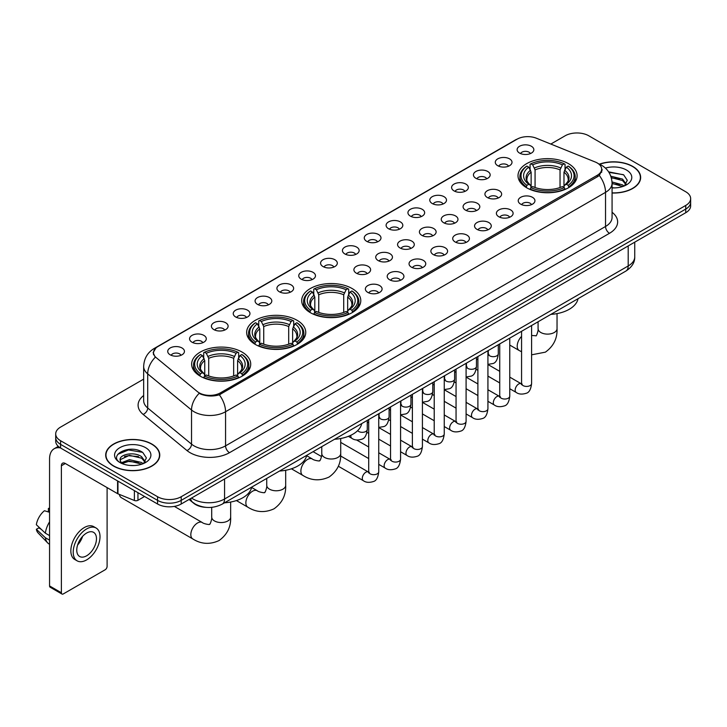 <?xml version="1.0" encoding="UTF-8"?>
<svg xmlns="http://www.w3.org/2000/svg" width="727" height="727" viewBox="0 0 727 727"><rect width="100%" height="100%" fill="white"/><g stroke="black" fill="none" stroke-linecap="round" stroke-linejoin="round"><path stroke-width="1.09" d="M352.122 288.537A29.543 17.057 0 0 0 319.925 284.839A29.543 17.057 0 0 0 301.687 300.596A29.543 17.057 0 0 0 310.347 312.665A29.543 17.057 0 0 0 342.544 316.354A29.543 17.057 0 0 0 360.783 300.596A29.543 17.057 0 0 0 352.122 288.537M297.098 320.307A29.543 17.057 0 0 0 264.901 316.608A29.543 17.057 0 0 0 246.662 332.366A29.543 17.057 0 0 0 255.313 344.425A29.543 17.057 0 0 0 287.51 348.124A29.543 17.057 0 0 0 305.749 332.366A29.543 17.057 0 0 0 297.098 320.307M242.073 352.077A29.543 17.057 0 0 0 209.876 348.378A29.543 17.057 0 0 0 191.637 364.136A29.543 17.057 0 0 0 200.288 376.195A29.543 17.057 0 0 0 232.486 379.894A29.543 17.057 0 0 0 250.724 364.136A29.543 17.057 0 0 0 242.073 352.077M568.45 163.648A29.543 17.057 0 0 0 536.253 159.949A29.543 17.057 0 0 0 518.015 175.707A29.543 17.057 0 0 0 526.666 187.766A29.543 17.057 0 0 0 558.863 191.465A29.543 17.057 0 0 0 577.102 175.707A29.543 17.057 0 0 0 568.45 163.648M497.731 165.692A8.36 4.825 180 0 1 496.078 164.329A8.36 4.825 180 0 1 498.84 158.332A8.36 4.825 180 0 1 509.554 158.868A8.36 4.825 180 0 1 511.217 164.329A8.36 4.825 180 0 1 497.731 165.692M508.536 166.192A5.016 2.899 0 0 0 507.192 164.784A5.016 2.899 0 0 0 502.248 164.048A5.016 2.899 0 0 0 498.749 166.192M475.894 178.306A8.36 4.825 180 0 1 474.24 176.934A8.36 4.825 180 0 1 477.003 170.936A8.36 4.825 180 0 1 487.717 171.472A8.36 4.825 180 0 1 489.38 176.934A8.36 4.825 180 0 1 475.894 178.306M486.699 178.806A5.016 2.899 0 0 0 485.354 177.388A5.016 2.899 0 0 0 480.411 176.661A5.016 2.899 0 0 0 476.912 178.806M454.057 190.91A8.36 4.825 180 0 1 452.403 189.547A8.36 4.825 180 0 1 455.166 183.54A8.36 4.825 180 0 1 465.88 184.085A8.36 4.825 180 0 1 467.543 189.547A8.36 4.825 180 0 1 454.057 190.91M464.862 191.41A5.016 2.899 0 0 0 463.517 190.001A5.016 2.899 0 0 0 458.573 189.265A5.016 2.899 0 0 0 455.075 191.41M432.22 203.515A8.36 4.825 180 0 1 430.566 202.151A8.36 4.825 180 0 1 433.328 196.154A8.36 4.825 180 0 1 444.043 196.69A8.36 4.825 180 0 1 445.706 202.151A8.36 4.825 180 0 1 432.22 203.515M443.025 204.014A5.016 2.899 0 0 0 441.68 202.606A5.016 2.899 0 0 0 436.736 201.87A5.016 2.899 0 0 0 433.237 204.014M410.382 216.128A8.36 4.825 180 0 1 408.728 214.756A8.36 4.825 180 0 1 411.491 208.758A8.36 4.825 180 0 1 422.205 209.294A8.36 4.825 180 0 1 423.868 214.756A8.36 4.825 180 0 1 410.382 216.128M421.187 216.628A5.016 2.899 0 0 0 419.842 215.21A5.016 2.899 0 0 0 414.899 214.483A5.016 2.899 0 0 0 411.4 216.628M388.545 228.732A8.36 4.825 180 0 1 386.891 227.369A8.36 4.825 180 0 1 389.654 221.362A8.36 4.825 180 0 1 400.368 221.908A8.36 4.825 180 0 1 402.031 227.369A8.36 4.825 180 0 1 388.545 228.732M399.35 229.232A5.016 2.899 0 0 0 398.005 227.824A5.016 2.899 0 0 0 393.062 227.088A5.016 2.899 0 0 0 389.563 229.232M366.708 241.337A8.36 4.825 180 0 1 365.054 239.974A8.36 4.825 180 0 1 367.817 233.976A8.36 4.825 180 0 1 378.54 234.512A8.36 4.825 180 0 1 380.194 239.974A8.36 4.825 180 0 1 366.708 241.337M377.513 241.837A5.016 2.899 0 0 0 376.168 240.428A5.016 2.899 0 0 0 371.224 239.692A5.016 2.899 0 0 0 367.726 241.837M344.871 253.95A8.36 4.825 180 0 1 343.217 252.578A8.36 4.825 180 0 1 345.979 246.58A8.36 4.825 180 0 1 356.703 247.116A8.36 4.825 180 0 1 358.356 252.578A8.36 4.825 180 0 1 344.871 253.95M355.676 254.45A5.016 2.899 0 0 0 354.331 253.032A5.016 2.899 0 0 0 349.387 252.305A5.016 2.899 0 0 0 345.888 254.45M323.033 266.555A8.36 4.825 180 0 1 321.379 265.191A8.36 4.825 180 0 1 324.142 259.185A8.36 4.825 180 0 1 334.865 259.73A8.36 4.825 180 0 1 336.519 265.191A8.36 4.825 180 0 1 323.033 266.555M333.838 267.054A5.016 2.899 0 0 0 332.493 265.646A5.016 2.899 0 0 0 327.55 264.91A5.016 2.899 0 0 0 324.051 267.054M301.196 279.159A8.36 4.825 180 0 1 299.542 277.796A8.36 4.825 180 0 1 302.314 271.798A8.36 4.825 180 0 1 313.028 272.334A8.36 4.825 180 0 1 314.682 277.796A8.36 4.825 180 0 1 301.196 279.159M312.001 279.659A5.016 2.899 0 0 0 310.656 278.25A5.016 2.899 0 0 0 305.713 277.514A5.016 2.899 0 0 0 302.214 279.659M279.359 291.772A8.36 4.825 180 0 1 277.705 290.4A8.36 4.825 180 0 1 280.477 284.402A8.36 4.825 180 0 1 291.191 284.939A8.36 4.825 180 0 1 292.845 290.4A8.36 4.825 180 0 1 279.359 291.772M290.173 292.272A5.016 2.899 0 0 0 288.819 290.864A5.016 2.899 0 0 0 283.875 290.128A5.016 2.899 0 0 0 280.377 292.272M257.522 304.377A8.36 4.825 180 0 1 255.868 303.014A8.36 4.825 180 0 1 258.639 297.016A8.36 4.825 180 0 1 269.353 297.552A8.36 4.825 180 0 1 271.007 303.014A8.36 4.825 180 0 1 257.522 304.377M268.336 304.877A5.016 2.899 0 0 0 266.982 303.468A5.016 2.899 0 0 0 262.038 302.732A5.016 2.899 0 0 0 258.539 304.877M235.684 316.981A8.36 4.825 180 0 1 234.03 315.618A8.36 4.825 180 0 1 236.802 309.62A8.36 4.825 180 0 1 247.516 310.156A8.36 4.825 180 0 1 249.17 315.618A8.36 4.825 180 0 1 235.684 316.981M246.498 317.481A5.016 2.899 0 0 0 245.144 316.072A5.016 2.899 0 0 0 240.21 315.336A5.016 2.899 0 0 0 236.702 317.481M213.847 329.595A8.36 4.825 180 0 1 212.193 328.222A8.36 4.825 180 0 1 214.965 322.225A8.36 4.825 180 0 1 225.679 322.761A8.36 4.825 180 0 1 227.333 328.222A8.36 4.825 180 0 1 213.847 329.595M224.661 330.094A5.016 2.899 0 0 0 223.307 328.686A5.016 2.899 0 0 0 218.373 327.95A5.016 2.899 0 0 0 214.865 330.094M192.01 342.199A8.36 4.825 180 0 1 190.356 340.836A8.36 4.825 180 0 1 193.128 334.838A8.36 4.825 180 0 1 203.842 335.374A8.36 4.825 180 0 1 205.496 340.836A8.36 4.825 180 0 1 192.01 342.199M202.824 342.699A5.016 2.899 0 0 0 201.47 341.29A5.016 2.899 0 0 0 196.535 340.554A5.016 2.899 0 0 0 193.037 342.699M170.173 354.803A8.36 4.825 180 0 1 168.519 353.44A8.36 4.825 180 0 1 171.29 347.442A8.36 4.825 180 0 1 182.004 347.979A8.36 4.825 180 0 1 183.658 353.44A8.36 4.825 180 0 1 170.173 354.803M180.987 355.312A5.016 2.899 0 0 0 179.633 353.895A5.016 2.899 0 0 0 174.698 353.158A5.016 2.899 0 0 0 171.199 355.312M519.569 153.088A8.36 4.825 180 0 1 517.915 151.725A8.36 4.825 180 0 1 520.677 145.718A8.36 4.825 180 0 1 531.392 146.263A8.36 4.825 180 0 1 533.055 151.725A8.36 4.825 180 0 1 519.569 153.088M530.374 153.588A5.016 2.899 0 0 0 529.029 152.179A5.016 2.899 0 0 0 524.085 151.443A5.016 2.899 0 0 0 520.587 153.588M487.363 197.535A8.36 4.825 180 0 1 485.709 196.163A8.36 4.825 180 0 1 488.48 190.165A8.36 4.825 180 0 1 499.195 190.701A8.36 4.825 180 0 1 500.848 196.163A8.36 4.825 180 0 1 487.363 197.535M498.177 198.035A5.016 2.899 0 0 0 496.823 196.617A5.016 2.899 0 0 0 491.879 195.89A5.016 2.899 0 0 0 488.38 198.035M465.525 210.139A8.36 4.825 180 0 1 463.871 208.776A8.36 4.825 180 0 1 466.643 202.769A8.36 4.825 180 0 1 477.357 203.315A8.36 4.825 180 0 1 479.011 208.776A8.36 4.825 180 0 1 465.525 210.139M476.339 210.639A5.016 2.899 0 0 0 474.985 209.231A5.016 2.899 0 0 0 470.042 208.495A5.016 2.899 0 0 0 466.543 210.639M443.688 222.744A8.36 4.825 180 0 1 442.034 221.381A8.36 4.825 180 0 1 444.806 215.383A8.36 4.825 180 0 1 455.52 215.919A8.36 4.825 180 0 1 457.174 221.381A8.36 4.825 180 0 1 443.688 222.744M454.502 223.244A5.016 2.899 0 0 0 453.148 221.835A5.016 2.899 0 0 0 448.214 221.099A5.016 2.899 0 0 0 444.706 223.244M421.851 235.357A8.36 4.825 180 0 1 420.197 233.985A8.36 4.825 180 0 1 422.969 227.987A8.36 4.825 180 0 1 433.683 228.523A8.36 4.825 180 0 1 435.337 233.985A8.36 4.825 180 0 1 421.851 235.357M432.665 235.857A5.016 2.899 0 0 0 431.311 234.448A5.016 2.899 0 0 0 426.376 233.712A5.016 2.899 0 0 0 422.869 235.857M400.014 247.962A8.36 4.825 180 0 1 398.36 246.598A8.36 4.825 180 0 1 401.131 240.601A8.36 4.825 180 0 1 411.845 241.137A8.36 4.825 180 0 1 413.499 246.598A8.36 4.825 180 0 1 400.014 247.962M410.828 248.461A5.016 2.899 0 0 0 409.474 247.053A5.016 2.899 0 0 0 404.539 246.317A5.016 2.899 0 0 0 401.04 248.461M378.176 260.566A8.36 4.825 180 0 1 376.522 259.203A8.36 4.825 180 0 1 379.294 253.205A8.36 4.825 180 0 1 390.008 253.741A8.36 4.825 180 0 1 391.662 259.203A8.36 4.825 180 0 1 378.176 260.566M388.99 261.066A5.016 2.899 0 0 0 387.636 259.657A5.016 2.899 0 0 0 382.702 258.921A5.016 2.899 0 0 0 379.203 261.066M356.339 273.179A8.36 4.825 180 0 1 354.685 271.807A8.36 4.825 180 0 1 357.457 265.809A8.36 4.825 180 0 1 368.171 266.346A8.36 4.825 180 0 1 369.825 271.807A8.36 4.825 180 0 1 356.339 273.179M367.153 273.679A5.016 2.899 0 0 0 365.799 272.271A5.016 2.899 0 0 0 360.865 271.534A5.016 2.899 0 0 0 357.366 273.679M520.677 204.151A8.36 4.825 180 0 1 519.014 202.788A8.36 4.825 180 0 1 521.786 196.79A8.36 4.825 180 0 1 532.5 197.326A8.36 4.825 180 0 1 534.154 202.788A8.36 4.825 180 0 1 520.677 204.151M531.482 204.65A5.016 2.899 0 0 0 530.137 203.242A5.016 2.899 0 0 0 525.194 202.506A5.016 2.899 0 0 0 521.695 204.65M498.84 216.764A8.36 4.825 180 0 1 497.177 215.392A8.36 4.825 180 0 1 499.949 209.394A8.36 4.825 180 0 1 510.663 209.93A8.36 4.825 180 0 1 512.317 215.392A8.36 4.825 180 0 1 498.84 216.764M509.645 217.264A5.016 2.899 0 0 0 508.3 215.855A5.016 2.899 0 0 0 503.357 215.119A5.016 2.899 0 0 0 499.858 217.264M477.003 229.368A8.36 4.825 180 0 1 475.34 228.005A8.36 4.825 180 0 1 478.112 222.008A8.36 4.825 180 0 1 488.826 222.544A8.36 4.825 180 0 1 490.48 228.005A8.36 4.825 180 0 1 477.003 229.368M487.808 229.868A5.016 2.899 0 0 0 486.463 228.46A5.016 2.899 0 0 0 481.519 227.724A5.016 2.899 0 0 0 478.021 229.868M455.166 241.973A8.36 4.825 180 0 1 453.503 240.61A8.36 4.825 180 0 1 456.274 234.612A8.36 4.825 180 0 1 466.988 235.148A8.36 4.825 180 0 1 468.642 240.61A8.36 4.825 180 0 1 455.166 241.973M465.971 242.482A5.016 2.899 0 0 0 464.626 241.064A5.016 2.899 0 0 0 459.682 240.328A5.016 2.899 0 0 0 456.183 242.482M433.328 254.586A8.36 4.825 180 0 1 431.665 253.223A8.36 4.825 180 0 1 434.437 247.216A8.36 4.825 180 0 1 445.151 247.762A8.36 4.825 180 0 1 446.805 253.223A8.36 4.825 180 0 1 433.328 254.586M444.133 255.086A5.016 2.899 0 0 0 442.788 253.678A5.016 2.899 0 0 0 437.845 252.941A5.016 2.899 0 0 0 434.346 255.086M411.491 267.191A8.36 4.825 180 0 1 409.828 265.828A8.36 4.825 180 0 1 412.6 259.83A8.36 4.825 180 0 1 423.314 260.366A8.36 4.825 180 0 1 424.968 265.828A8.36 4.825 180 0 1 411.491 267.191M422.296 267.69A5.016 2.899 0 0 0 420.951 266.282A5.016 2.899 0 0 0 416.008 265.546A5.016 2.899 0 0 0 412.509 267.69M389.654 279.795A8.36 4.825 180 0 1 387.991 278.432A8.36 4.825 180 0 1 390.762 272.434A8.36 4.825 180 0 1 401.477 272.97A8.36 4.825 180 0 1 403.14 278.432A8.36 4.825 180 0 1 389.654 279.795M400.459 280.304A5.016 2.899 0 0 0 399.114 278.886A5.016 2.899 0 0 0 394.17 278.159A5.016 2.899 0 0 0 390.672 280.304M367.817 292.408A8.36 4.825 180 0 1 366.154 291.045A8.36 4.825 180 0 1 368.925 285.039A8.36 4.825 180 0 1 379.639 285.584A8.36 4.825 180 0 1 381.302 291.045A8.36 4.825 180 0 1 367.817 292.408M378.622 292.908A5.016 2.899 0 0 0 377.277 291.5A5.016 2.899 0 0 0 372.333 290.764A5.016 2.899 0 0 0 368.834 292.908M595.249 162.012A15.049 8.688 180 0 1 597.258 162.984A15.049 8.688 180 0 1 601.665 169.127A15.049 8.688 180 0 1 597.258 175.28L220.435 392.834A15.049 8.688 180 0 1 197.462 391.671L156.232 357.675A15.049 8.688 180 0 1 153.506 352.695A15.049 8.688 180 0 1 157.913 346.552L517.088 139.184A15.049 8.688 180 0 1 536.362 138.212L595.249 162.012M206.268 507.373A16.721 9.651 180 0 1 193.736 503.284L189.093 499.458M612.07 193.018A27.035 15.612 0 0 0 640.651 177.443A27.035 15.612 0 0 0 632.735 166.401A27.035 15.612 0 0 0 599.43 164.148M151.852 444.043A27.035 15.612 0 0 0 122.381 440.653A27.035 15.612 0 0 0 105.697 455.075A27.035 15.612 0 0 0 113.612 466.116A27.035 15.612 0 0 0 143.074 469.497A27.035 15.612 0 0 0 159.767 455.075A27.035 15.612 0 0 0 151.852 444.043M602.256 169.764L599.312 175.425L597.848 176.497L219.327 394.806C213.038 396.615 206.85 396.388 200.77 394.134L199.143 393.343A19.511 13.05 129.5 0 0 191.528 410.001L147.699 373.869A22.301 12.877 180 0 1 143.664 366.481L143.664 400.613A22.301 12.877 0 0 0 147.699 408.001L191.528 444.142A22.301 12.877 0 0 0 194.027 445.86A22.301 12.877 0 0 0 225.561 445.86L605.536 226.479A22.301 12.877 0 0 0 612.07 217.373L612.07 183.24A22.301 12.877 180 0 1 605.536 192.346A19.511 11.268 -120 0 0 599.312 175.425M143.664 379.13L60.595 427.085A16.721 9.651 0 0 0 55.697 433.91L55.697 441.198A16.721 9.651 0 0 0 60.595 448.023L157.559 504.002L157.559 500.367A16.721 9.651 0 0 0 181.214 500.367L685.752 209.067A16.721 9.651 0 0 0 690.65 202.242A16.721 9.651 0 0 1 685.752 209.067L181.214 500.367A16.721 9.651 0 0 1 157.559 500.367L60.595 444.379L157.559 500.367L157.559 496.723A16.721 9.651 0 0 0 181.214 496.723L685.752 205.432A16.721 9.651 0 0 0 690.65 198.598A16.721 9.651 0 0 0 685.752 191.774L588.788 135.795A16.721 9.651 0 0 0 565.133 135.795L550.83 144.055M55.697 437.554A16.721 9.651 0 0 0 60.595 444.379A16.721 9.651 0 0 1 55.697 437.554M612.07 212.275A27.871 16.094 180 0 1 609.48 233.303L229.496 452.685A27.871 16.094 180 0 1 190.083 452.685A27.871 16.094 180 0 1 186.957 450.54L143.128 414.399A5.571 3.726 -50.5 0 0 147.699 408.001L147.699 373.869A19.511 13.05 129.5 0 1 155.26 357.266L153.124 352.686L155.878 347.997M55.697 433.91A16.721 9.651 0 0 0 60.595 440.735L157.559 496.723M157.559 504.002A16.721 9.651 0 0 0 181.214 504.002L685.752 212.711A16.721 9.651 0 0 0 690.65 205.886L690.65 198.598M612.07 192.864A26.754 15.449 0 0 0 640.378 177.443A26.754 15.449 0 0 0 632.535 166.51A26.754 15.449 0 0 0 599.666 164.257M612.07 187.73L614.797 187.911M612.025 181.95L622.53 184.867L624.002 186.048M612.07 183.395L622.794 186.494M610.825 176.207L622.53 179.087L626.147 184.085M611.28 177.633L622.53 180.532L625.856 184.467M612.07 187.893A18.175 10.496 0 0 0 626.465 184.858A18.175 10.496 0 0 0 626.465 170.018A18.175 10.496 0 0 0 605.4 168.082M624.429 185.867L627.274 180.278L623.675 174.853L608.599 171.836M608.935 172.344L623.43 174.689M611.371 177.951L619.404 178.942M612.07 183.722L619.404 184.722M113.812 465.998A26.754 15.449 0 0 0 142.974 469.351A26.754 15.449 0 0 0 159.486 455.075A26.754 15.449 0 0 0 151.652 444.152A26.754 15.449 0 0 0 122.49 440.807A26.754 15.449 0 0 0 105.969 455.075A26.754 15.449 0 0 0 113.812 465.998M129.706 465.425L133.913 465.544M121.354 462.754L129.47 459.664L141.638 462.508L143.11 463.69M122.1 463.535L129.47 461.109L141.901 464.135M121.482 463.317L120.182 460.264A12.595 7.27 0 0 0 122.218 463.635M145.255 461.727L141.638 456.729C134.077 451.085 118.519 454.566 120.182 460.264L120.137 459.709M120.209 460.445L120.564 459.509L129.47 455.329L141.638 458.174L144.973 462.099M143.546 463.508L146.391 457.919L142.792 452.494C130.042 443.325 107.378 455.402 120.464 462.808L121.109 463.208M145.582 447.659A18.175 10.496 0 0 0 119.882 447.659A18.175 10.496 0 0 0 119.882 462.499A18.175 10.496 0 0 0 145.582 462.499A18.175 10.496 0 0 0 145.582 447.659M117.81 454.311L128.479 449.94L142.547 452.33M124.471 456.447L128.479 455.72L138.521 456.574M124.471 462.227L128.479 461.5L138.521 462.363M526.13 187.457L526.93 185.34A26.535 15.322 0 0 1 526.93 166.074L528.747 167.128A23.973 13.84 0 0 0 528.747 184.285L530.556 185.312L531.137 187.466M531.137 186.585L531.137 172.172L528.747 167.128M530.074 169.409L530.074 164.247L530.864 163.793A26.535 15.322 0 0 1 564.243 163.793L562.416 164.847A23.973 13.84 0 0 0 532.691 164.847L535.072 169.9L535.072 187.521M560.035 187.521L560.035 169.9L562.416 164.847M550.884 314.373A30.661 17.702 0 0 0 578.038 298.697M530.074 188.984A27.653 15.967 0 0 0 565.033 188.984L564.243 187.621A26.535 15.322 0 0 1 530.864 187.621L530.074 189.456M565.033 189.456L565.033 188.984M526.93 166.074L526.13 166.528A27.653 15.967 0 0 0 519.905 176.616A27.653 15.967 0 0 0 526.13 186.712M564.243 163.793L565.033 164.247L565.033 169.409M530.864 187.621L532.691 186.566A23.973 13.84 0 0 0 562.416 186.566L564.243 187.621M528.747 184.285L526.93 185.34M532.691 164.847L530.864 163.793M530.556 170.227A21.437 12.377 0 0 0 530.556 185.312L530.655 185.376C527.611 182.432 526.366 180.432 526.93 179.378A20.629 11.905 0 0 1 531.137 172.172M568.977 186.712A27.653 15.967 0 0 0 575.202 176.616A27.653 15.967 0 0 0 568.977 166.528L568.187 166.074A26.535 15.322 0 0 1 568.187 185.34L568.977 187.457M568.187 185.34L566.36 184.285A23.973 13.84 0 0 0 566.36 167.128L568.187 166.074M566.36 167.128L563.979 172.172L563.979 186.585L564.561 185.312L566.36 184.285M563.979 172.172A20.629 11.905 0 0 1 568.178 179.378C568.741 180.441 567.505 182.441 564.461 185.376L564.561 185.312A21.437 12.377 0 0 0 564.561 170.227M563.979 187.466L563.979 186.585M309.811 312.346L310.602 310.238A26.535 15.322 0 0 1 310.602 290.964L312.428 292.018A23.973 13.84 0 0 0 312.428 309.184L314.228 310.202L314.809 312.356M314.809 311.474L314.809 297.07L312.428 292.018M313.755 294.299L313.755 289.146L314.546 288.692A26.535 15.322 0 0 1 347.924 288.692L346.097 289.746A23.973 13.84 0 0 0 316.372 289.746L318.753 294.789L318.753 312.419M343.717 312.419L343.717 294.789L346.097 289.746M334.565 439.262A30.661 17.702 0 0 0 361.71 423.596M313.755 313.873A27.653 15.967 0 0 0 348.715 313.873L347.924 312.51A26.535 15.322 0 0 1 314.546 312.51L313.755 314.355M348.715 314.355L348.715 313.873M310.602 290.964L309.811 291.418A27.653 15.967 0 0 0 303.586 301.514A27.653 15.967 0 0 0 309.811 311.601M347.924 288.692L348.715 289.146L348.715 294.299M314.546 312.51L316.372 311.456A23.973 13.84 0 0 0 346.097 311.456L347.924 312.51M312.428 309.184L310.602 310.238M316.372 289.746L314.546 288.692M314.228 295.126A21.437 12.377 0 0 0 314.228 310.202L314.337 310.275C311.283 307.33 310.047 305.322 310.611 304.277A20.629 11.905 0 0 1 314.809 297.07M352.659 311.601A27.653 15.967 0 0 0 358.884 301.514A27.653 15.967 0 0 0 352.659 291.418L351.868 290.964A26.535 15.322 0 0 1 351.868 310.238L352.659 312.346M351.868 310.238L350.041 309.184A23.973 13.84 0 0 0 350.041 292.018L351.868 290.964M350.041 292.018L347.66 297.07L347.66 311.474L348.242 310.202L350.041 309.184M347.66 297.07A20.629 11.905 0 0 1 351.859 304.277C352.422 305.331 351.177 307.33 348.133 310.275L348.242 310.202A21.437 12.377 0 0 0 348.242 295.126M347.66 312.356L347.66 311.474M254.786 344.116L255.577 341.999A26.535 15.322 0 0 1 255.577 322.733L257.403 323.788A23.973 13.84 0 0 0 257.403 340.954L259.203 341.972L259.784 344.125M259.784 343.244L259.784 328.84L257.403 323.788M258.73 326.069L258.73 320.907L259.521 320.462A26.535 15.322 0 0 1 292.899 320.462L291.073 321.516A23.973 13.84 0 0 0 261.347 321.516L263.728 326.559L263.728 344.18M288.692 344.18L288.692 326.559L291.073 321.516M279.541 471.032A30.661 17.702 0 0 0 306.685 455.356M258.73 345.643A27.653 15.967 0 0 0 293.69 345.643L292.899 344.28A26.535 15.322 0 0 1 259.521 344.28L258.73 346.116M293.69 346.116L293.69 345.643M255.577 322.733L254.786 323.188A27.653 15.967 0 0 0 248.561 333.275A27.653 15.967 0 0 0 254.786 343.371M292.899 320.462L293.69 320.907L293.69 326.069M259.521 344.28L261.347 343.226A23.973 13.84 0 0 0 291.073 343.226L292.899 344.28M257.403 340.954L255.577 341.999M261.347 321.516L259.521 320.462M259.203 326.896A21.437 12.377 0 0 0 259.203 341.972L259.303 342.044C256.258 339.091 255.023 337.092 255.586 336.038A20.629 11.905 0 0 1 259.784 328.84M297.634 343.371A27.653 15.967 0 0 0 303.859 333.275A27.653 15.967 0 0 0 297.634 323.188L296.834 322.733A26.535 15.322 0 0 1 296.834 341.999L297.634 344.116M296.834 341.999L295.017 340.954A23.973 13.84 0 0 0 295.017 323.788L296.834 322.733M295.017 323.788L292.627 328.84L292.627 343.244L293.208 341.972L295.017 340.954M292.627 328.84A20.629 11.905 0 0 1 296.834 336.038C297.398 337.101 296.153 339.1 293.108 342.044L293.208 341.972A21.437 12.377 0 0 0 293.208 326.896M292.627 344.125L292.627 343.244M119.41 494.433A9.478 5.471 120 0 0 121.291 497.65L192.791 538.934A9.478 5.471 -60 0 1 191.337 531.337A9.478 5.471 -60 0 1 197.535 522.986A9.478 5.471 -60 0 1 202.27 522.513C203.351 523.803 210.53 525.112 209.521 524.176C209.821 525.521 212.284 518.651 211.702 517.07A9.478 5.471 180 0 0 214.483 520.941A9.478 5.471 180 0 0 227.887 520.941A9.478 5.471 180 0 0 230.659 517.07C231.068 526.875 227.178 534.718 218.991 540.588C209.821 544.741 201.088 544.187 192.791 538.934M199.761 375.886L200.552 373.769A26.535 15.322 0 0 1 200.552 354.503L202.379 355.558A23.973 13.84 0 0 0 202.379 372.715L204.178 373.742L204.76 375.895M204.76 375.014L204.76 360.61L202.379 355.558M203.705 357.838L203.705 352.677L204.496 352.231A26.535 15.322 0 0 1 237.874 352.231L236.048 353.277A23.973 13.84 0 0 0 206.323 353.277L208.704 358.329L208.704 375.95M233.658 375.95L233.658 358.329L236.048 353.277M224.507 502.802A30.661 17.702 0 0 0 251.66 487.126M203.705 377.413A27.653 15.967 0 0 0 238.665 377.413L237.874 376.05A26.535 15.322 0 0 1 204.496 376.05L203.705 377.886M238.665 377.886L238.665 377.413M200.552 354.503L199.761 354.958A27.653 15.967 0 0 0 193.536 365.045A27.653 15.967 0 0 0 199.761 375.141M237.874 352.231L238.665 352.677L238.665 357.838M204.496 376.05L206.323 374.996A23.973 13.84 0 0 0 236.048 374.996L237.874 376.05M202.379 372.715L200.552 373.769M206.323 353.277L204.496 352.231M204.178 358.656A21.437 12.377 0 0 0 204.178 373.742L204.278 373.805C201.234 370.861 199.989 368.862 200.561 367.807A20.629 11.905 0 0 1 204.76 360.61M242.609 375.141A27.653 15.967 0 0 0 248.834 365.045A27.653 15.967 0 0 0 242.609 354.958L241.809 354.503A26.535 15.322 0 0 1 241.809 373.769L242.609 375.886M241.809 373.769L239.992 372.715A23.973 13.84 0 0 0 239.992 355.558L241.809 354.503M239.992 355.558L237.602 360.61L237.602 375.014L238.183 373.742L239.992 372.715M237.602 360.61A20.629 11.905 0 0 1 241.809 367.807C242.373 368.871 241.128 370.87 238.083 373.805L238.183 373.742A21.437 12.377 0 0 0 238.183 358.656M237.602 375.895L237.602 375.014M137.948 492.679L137.948 500.303L144.555 496.496M60.405 447.914A22.301 12.877 -120 0 0 54.18 448.741A22.301 12.877 -120 0 0 49.563 458.946L49.563 585.935L61.386 592.759L61.386 465.771A5.571 3.217 60 0 1 62.54 463.217A5.571 3.217 60 0 1 65.33 463.499L117.583 493.66L117.583 480.92M61.386 592.759A2.79 1.608 120 0 0 61.959 594.032L50.136 587.207A2.79 1.608 -60 0 1 49.563 585.935M61.959 594.032A2.79 1.608 120 0 0 63.358 593.895L105.142 569.777A2.79 1.608 120 0 0 107.105 566.36L107.105 487.617M137.948 500.303A2.79 1.608 180 0 1 134.386 500.485L117.956 493.842A2.79 1.608 180 0 1 117.583 493.66M86.613 555.801A13.94 8.042 120 0 0 95.719 543.523A13.94 8.042 120 0 0 93.583 532.355A13.94 8.042 120 0 0 86.613 533.045A13.94 8.042 120 0 0 77.507 545.323A13.94 8.042 120 0 0 79.643 556.491A13.94 8.042 120 0 0 86.613 555.801M77.607 544.996A13.94 8.042 120 0 0 82.605 536.335M49.563 508.818L48.382 508.464L48.382 511.263L49.563 511.944M96.091 528.011L93.728 526.648A18.957 10.941 120 0 0 84.25 527.584A18.957 10.941 120 0 0 71.864 544.287A18.957 10.941 120 0 0 74.772 559.472L77.135 560.835A18.957 10.941 120 0 0 86.613 559.899A18.957 10.941 120 0 0 98.99 543.196A18.957 10.941 120 0 0 96.091 528.011A18.957 10.941 120 0 0 86.613 528.947A18.957 10.941 120 0 0 74.227 545.65A18.957 10.941 120 0 0 77.135 560.835M49.563 521.85A18.393 10.623 120 0 0 45.374 533.182L36.35 524.74A14.495 8.37 120 0 1 44.438 510.736L49.563 512.29M49.563 535.599L45.374 533.182M41.23 529.311L38.776 527.893L36.35 529.292L45.374 537.735L49.563 540.152M45.374 537.735A18.393 10.623 120 0 0 47.646 542.878A18.393 10.623 120 0 0 49.036 543.969L49.563 544.269M49.563 508.128A14.495 8.37 120 0 0 48.382 508.464M36.35 529.292A14.495 8.37 120 0 0 38.068 532.9L47.646 542.878M220.435 392.834L220.435 394.37M597.258 175.28L597.258 176.843M229.496 452.685A5.571 3.217 60 0 1 225.561 445.86L225.561 411.727A22.301 12.877 180 0 1 194.027 411.727A22.301 12.877 180 0 1 191.528 410.001L191.528 444.142A5.571 3.726 -50.5 0 1 186.957 450.54M612.07 183.24C611.689 175.225 608.172 169.209 601.502 165.202L598.684 163.839A19.511 9.133 112 0 0 598.421 163.739M219.327 394.806A19.511 11.268 60 0 1 225.561 411.727L605.536 192.346L605.536 226.479A5.571 3.217 60 0 0 609.48 233.303M156.26 347.688A19.511 11.268 -120 0 0 154.233 348.442C147.563 352.45 144.037 358.466 143.664 366.481M154.233 348.442L515.452 139.902A19.511 11.268 60 0 1 516.924 139.275M143.128 414.399A27.871 16.094 180 0 1 143.664 395.515M181.214 496.723L181.214 504.002M685.752 205.432L685.752 212.711M60.595 440.735L60.595 448.023M191.537 498.04A22.301 12.877 0 0 0 193.037 498.995A22.301 12.877 0 0 0 224.57 498.995L628.201 265.964A22.301 12.877 0 0 0 634.735 256.858C634.898 262.392 631.954 267.127 625.892 271.071L222.262 504.102A11.15 6.434 60 0 0 224.57 498.995L224.57 478.975M628.201 245.935L628.201 265.964A11.15 6.434 60 0 1 625.892 271.071M190.638 498.568A11.15 7.461 129.5 0 0 192.582 502.193L189.193 499.394M557.036 313.61L557.036 328.64A9.478 5.471 180 0 1 554.256 332.512A9.478 5.471 180 0 1 540.852 332.512A9.478 5.471 180 0 1 538.08 328.64C538.652 330.222 536.19 337.092 535.89 335.747L531.601 335.474M521.568 351.777L519.169 350.496A9.478 5.471 -60 0 1 521.568 336.392M560.035 169.9A20.629 11.905 0 0 0 535.072 169.9M560.617 167.955A21.437 12.377 0 0 0 534.49 167.955M340.709 438.508L340.709 453.53A9.478 5.471 180 0 1 337.937 457.401A9.478 5.471 180 0 1 324.533 457.401A9.478 5.471 180 0 1 321.761 453.53C322.334 455.111 319.871 461.981 319.571 460.636C320.589 461.572 313.41 460.273 312.319 458.982L306.621 455.684M340.709 453.53C341.117 463.335 337.228 471.178 329.049 477.048C319.871 481.201 311.138 480.647 302.85 475.394A9.478 5.471 -60 0 1 301.396 467.797A9.478 5.471 -60 0 1 307.585 459.446A9.478 5.471 -60 0 1 312.319 458.982M343.717 294.789A20.629 11.905 0 0 0 318.753 294.789M344.298 292.845A21.437 12.377 0 0 0 318.172 292.845M285.684 470.269L285.684 485.3A9.478 5.471 180 0 1 282.912 489.171A9.478 5.471 180 0 1 269.508 489.171A9.478 5.471 180 0 1 266.736 485.3C267.309 486.881 264.846 493.751 264.546 492.406C265.555 493.342 258.376 492.034 257.294 490.743L251.597 487.453M285.684 485.3C286.093 495.105 282.203 502.948 274.015 508.818C264.846 512.971 256.113 512.417 247.816 507.164A9.478 5.471 -60 0 1 246.371 499.567A9.478 5.471 -60 0 1 252.56 491.216A9.478 5.471 -60 0 1 257.294 490.743M288.692 326.559A20.629 11.905 0 0 0 263.728 326.559M289.273 324.615A21.437 12.377 0 0 0 263.147 324.615M233.658 358.329A20.629 11.905 0 0 0 208.704 358.329M234.248 356.384A21.437 12.377 0 0 0 208.122 356.384M531.601 325.505L531.601 383.529A5.016 2.899 180 0 1 529.901 385.701A5.016 2.899 180 0 1 523.04 385.574A5.016 2.899 180 0 1 521.568 383.529L521.404 384.61L521.859 384.238M531.601 383.529C530.919 389.354 529.111 392.607 526.194 393.289C522.05 394.57 518.714 394.288 516.197 392.426A5.016 2.899 -60 0 1 515.425 388.409A5.016 2.899 -60 0 1 518.705 383.983A5.016 2.899 -60 0 1 518.924 383.865A5.016 2.899 -60 0 1 521.214 383.738L522.231 384.138M509.763 338.11L509.763 396.133A5.016 2.899 180 0 1 508.064 398.305A5.016 2.899 180 0 1 501.203 398.187A5.016 2.899 180 0 1 499.731 396.133L499.567 397.224L500.022 396.851M509.763 396.133C509.082 401.958 507.273 405.221 504.356 405.902C500.212 407.184 496.877 406.893 494.36 405.03A5.016 2.899 -60 0 1 493.588 401.013A5.016 2.899 -60 0 1 496.868 396.588A5.016 2.899 -60 0 1 497.086 396.469A5.016 2.899 -60 0 1 499.376 396.342L500.394 396.742M487.926 350.723L487.926 408.747A5.016 2.899 180 0 1 486.227 410.919A5.016 2.899 180 0 1 479.366 410.791A5.016 2.899 180 0 1 477.893 408.747L477.73 409.828L478.184 409.455M487.926 408.747C487.244 414.572 485.436 417.825 482.519 418.507C478.375 419.788 475.04 419.497 472.523 417.643A5.016 2.899 -60 0 1 471.75 413.618A5.016 2.899 -60 0 1 475.031 409.201A5.016 2.899 -60 0 1 475.249 409.083A5.016 2.899 -60 0 1 477.539 408.956L478.557 409.356M466.089 363.327L466.089 421.351A5.016 2.899 180 0 1 464.389 423.523A5.016 2.899 180 0 1 457.528 423.396A5.016 2.899 180 0 1 456.056 421.351L455.893 422.432L456.347 422.06M466.089 421.351C465.407 427.176 463.599 430.429 460.682 431.111C456.538 432.392 453.203 432.111 450.685 430.248A5.016 2.899 -60 0 1 449.913 426.231A5.016 2.899 -60 0 1 453.194 421.805A5.016 2.899 -60 0 1 453.412 421.687A5.016 2.899 -60 0 1 455.702 421.56L456.72 421.96M444.252 375.941L444.252 433.955A5.016 2.899 180 0 1 442.552 436.136A5.016 2.899 180 0 1 435.691 436.009A5.016 2.899 180 0 1 434.219 433.955L434.055 435.046L434.51 434.673M444.252 433.955C443.57 439.79 441.762 443.043 438.844 443.724C434.701 445.006 431.365 444.715 428.848 442.852A5.016 2.899 -60 0 1 428.076 438.835A5.016 2.899 -60 0 1 431.356 434.419A5.016 2.899 -60 0 1 431.574 434.292A5.016 2.899 -60 0 1 433.865 434.164L434.882 434.564M422.414 388.545L422.414 446.569A5.016 2.899 180 0 1 420.715 448.741A5.016 2.899 180 0 1 413.854 448.614A5.016 2.899 180 0 1 412.382 446.569L412.218 447.65L412.672 447.278M422.414 446.569C421.733 452.394 419.924 455.647 417.007 456.329C412.863 457.61 409.528 457.319 407.011 455.465A5.016 2.899 -60 0 1 406.239 451.44A5.016 2.899 -60 0 1 409.519 447.023A5.016 2.899 -60 0 1 409.737 446.905A5.016 2.899 -60 0 1 412.027 446.778L413.045 447.178M400.577 401.15L400.577 459.173A5.016 2.899 180 0 1 398.878 461.345A5.016 2.899 180 0 1 392.017 461.227A5.016 2.899 180 0 1 390.544 459.173L390.39 460.255L390.835 459.891M400.577 459.173C399.895 464.998 398.087 468.252 395.17 468.933C391.026 470.224 387.691 469.933 385.174 468.07A5.016 2.899 -60 0 1 384.401 464.053A5.016 2.899 -60 0 1 387.682 459.628A5.016 2.899 -60 0 1 387.9 459.509A5.016 2.899 -60 0 1 390.19 459.382L391.208 459.782M378.74 413.763L378.74 471.778A5.016 2.899 180 0 1 377.04 473.959A5.016 2.899 180 0 1 370.179 473.831A5.016 2.899 180 0 1 368.707 471.778L368.553 472.868L368.998 472.495M378.74 471.778C378.058 477.612 376.25 480.865 373.333 481.547C369.189 482.828 365.854 482.537 363.336 480.674A5.016 2.899 -60 0 1 362.564 476.658A5.016 2.899 -60 0 1 365.845 472.241A5.016 2.899 -60 0 1 366.063 472.114A5.016 2.899 -60 0 1 368.353 471.987L369.371 472.396M498.295 344.734L498.295 353.785A5.016 2.899 180 0 1 496.596 355.957A5.016 2.899 180 0 1 489.734 355.83A5.016 2.899 180 0 1 488.262 353.785L488.262 350.532M476.458 357.348L476.458 366.39A5.016 2.899 180 0 1 474.758 368.562A5.016 2.899 180 0 1 467.897 368.444A5.016 2.899 180 0 1 466.425 366.39L466.425 363.137M454.62 369.952L454.62 379.003A5.016 2.899 180 0 1 452.921 381.175A5.016 2.899 180 0 1 446.06 381.048A5.016 2.899 180 0 1 444.588 379.003L444.588 375.741M432.783 382.556L432.783 391.608A5.016 2.899 180 0 1 431.084 393.78A5.016 2.899 180 0 1 424.223 393.652A5.016 2.899 180 0 1 422.75 391.608L422.75 388.354M410.946 395.17L410.946 404.212A5.016 2.899 180 0 1 409.246 406.384A5.016 2.899 180 0 1 402.385 406.266A5.016 2.899 180 0 1 400.913 404.212L400.913 400.959M389.109 407.774L389.109 416.825A5.016 2.899 180 0 1 387.409 418.997A5.016 2.899 180 0 1 380.548 418.87A5.016 2.899 180 0 1 379.076 416.825L379.076 413.563M367.271 420.379L367.271 429.43A5.016 2.899 180 0 1 365.572 431.602A5.016 2.899 180 0 1 358.711 431.474A5.016 2.899 180 0 1 357.684 430.62M348.406 436.336L351.868 438.326A5.016 2.899 -60 0 1 350.887 435.255M61.386 465.771L65.33 463.499M117.956 481.138L117.956 493.842M134.386 500.485L134.386 490.625M153.506 352.695L153.506 354.631M601.665 169.127L601.665 172.326M515.452 139.902L519.023 138.239M222.262 504.102C213.293 508.609 204.323 508.609 195.345 504.102L192.582 502.193M634.735 256.858L634.735 242.164M640.378 179.678L640.378 177.443M159.486 457.31L159.486 455.075M105.969 457.31L105.969 455.075M557.036 328.64C557.436 338.446 553.547 346.288 545.368 352.159L531.601 354.821M519.169 350.496L509.763 345.071M519.905 181.723L519.905 176.616M575.202 181.723L575.202 176.616M538.08 321.77L538.08 328.64M302.85 475.394L291.436 468.806M303.586 306.612L303.586 301.514M358.884 306.612L358.884 301.514M321.761 446.66L321.761 453.53M247.816 507.164L236.411 500.576M248.561 338.382L248.561 333.275M303.859 338.382L303.859 333.275M266.736 478.43L266.736 485.3M230.659 502.039L230.659 517.07M193.536 370.152L193.536 365.045M248.834 370.152L248.834 365.045M202.27 522.513L174.353 506.401M211.702 507.346L211.702 517.07M516.197 392.426L509.763 388.718M499.731 382.92L487.926 376.104M477.893 370.316L476.158 369.316M521.568 331.303L521.568 383.529M521.214 383.738L509.763 377.131M499.731 371.333L487.926 364.518M494.36 405.03L487.926 401.322M477.893 395.533L466.089 388.718M456.056 382.92L454.32 381.92M499.731 343.907L499.731 396.133M499.376 396.342L487.926 389.736M477.893 383.947L466.089 377.131M472.523 417.643L466.089 413.927M456.056 408.138L444.252 401.322M434.219 395.533L432.483 394.525M477.893 356.512L477.893 408.747M477.539 408.956L466.089 402.34M456.056 396.551L444.252 389.736M450.685 430.248L444.252 426.54M434.219 420.742L422.414 413.927M412.382 408.138L410.646 407.138M456.056 369.125L456.056 421.351M455.702 421.56L444.252 414.953M434.219 409.156L422.414 402.34M428.848 442.852L422.414 439.144M412.382 433.356L400.577 426.54M390.544 420.742L388.809 419.743M434.219 381.73L434.219 433.955M433.865 434.164L422.414 427.558M412.382 421.769L400.577 414.953M407.011 455.465L400.577 451.749M390.544 445.96L378.74 439.144M368.707 433.356L366.971 432.347M412.382 394.334L412.382 446.569M412.027 446.778L400.577 440.162M390.544 434.373L378.74 427.558M385.174 468.07L378.74 464.362M368.707 458.564L340.709 442.398M390.544 406.947L390.544 459.173M390.19 459.382L378.74 452.776M368.707 446.978L356.603 439.989M363.336 480.674L338.337 466.243M321.525 456.538L313.083 451.667M368.707 419.552L368.707 471.778M368.353 471.987L340.636 455.983M488.926 354.394L487.908 353.994M487.926 364.381L492.879 363.545C495.805 362.864 497.604 359.611 498.295 353.785M477.893 359.801L476.458 358.974M488.553 354.494L488.099 354.867L488.262 353.785M467.088 366.999L466.071 366.599M466.089 376.986L471.041 376.159C473.968 375.468 475.767 372.215 476.458 366.39M456.056 372.406L454.62 371.579M466.716 367.108L466.261 367.48L466.425 366.39M445.251 379.612L444.233 379.203M444.252 389.59L449.204 388.763C452.13 388.082 453.93 384.828 454.62 379.003M434.219 385.019L432.783 384.183M444.879 379.712L444.424 380.085L444.588 379.003M423.414 392.216L422.396 391.817M422.414 402.204L427.376 401.368C430.293 400.686 432.092 397.433 432.783 391.608M412.382 397.624L410.946 396.797M423.041 392.316L422.587 392.689L422.75 391.608M401.577 404.821L400.559 404.421M400.577 414.808L405.539 413.981C408.456 413.299 410.255 410.037 410.946 404.212M390.544 410.228L389.109 409.401M401.204 404.93L400.75 405.302L400.913 404.212M379.739 417.434L378.722 417.025M378.74 427.412L383.702 426.585C386.619 425.904 388.418 422.651 389.109 416.825M368.707 422.841L367.271 422.005M379.367 417.534L378.912 417.907L379.076 416.825M351.868 438.326C354.34 440.18 357.666 440.471 361.864 439.19C364.781 438.508 366.59 435.255 367.271 429.43M54.18 448.741L58.296 446.36"/></g></svg>
